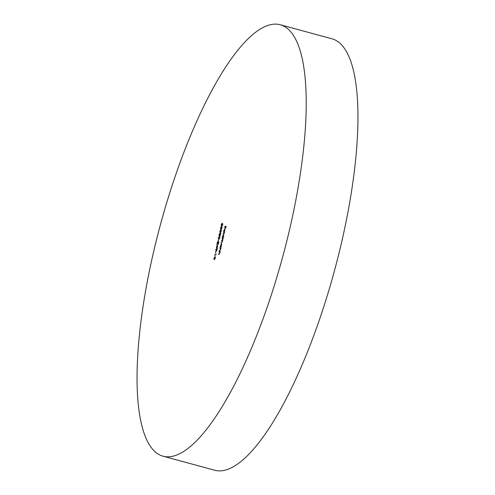 <?xml version="1.0" encoding="UTF-8"?>
<svg xmlns="http://www.w3.org/2000/svg" width="495" height="495" viewBox="0 0 495 495"><rect width="100%" height="100%" fill="white"/><g stroke="black" fill="none" stroke-linecap="round" stroke-linejoin="round"><path stroke-width="0.74" d="M280.263 24.75L331.99 38.808A223.548 63.212 105.2 0 1 343.183 235.342A223.548 63.212 105.2 0 1 214.737 470.25L163.01 456.192A223.548 63.212 105.2 0 1 151.817 259.658A223.548 63.212 105.2 0 1 280.263 24.75A223.548 63.212 105.2 0 1 291.456 221.284A223.548 63.212 105.2 0 1 163.01 456.192M217.132 244.951L217.72 246.98L216.488 247.859L217.132 244.951M218.444 239.648L218.078 241.294L218.567 239.685M219.947 233.12L220.028 233.826L220.454 233.12L220.535 234.277L219.198 235.991L219.087 234.655L219.891 233.089M219.904 235.589L219.904 235.106M219.198 235.991L218.982 235.744L219.372 235.855M220.665 229.408L220.547 228.053L221.271 226.518L220.739 229.03L221.327 227.632L221.451 228.628L221.927 226.487L222.001 227.663L221.364 229.012L221.191 228.591L220.597 229.414M221.364 229.012L221.191 228.591L221.63 228.709M223.257 233.151L224.681 232.761L223.171 233.535L223.257 233.151L224.612 233.065M222.082 238.472L223.09 238.194L222.787 239.648L222.311 241.789L221.048 243.132L222.199 241.758L221.605 240.607L222.676 239.617L222.082 238.472L223.022 238.491M222.645 241.009L221.915 240.886M223.115 238.868L222.422 238.738M219.149 251.683L220.164 251.404L219.829 252.97L218.542 254.424L219.724 252.939L219.687 251.949L219.062 252.066L219.149 251.683L220.096 251.708M219.922 252.017L219.434 251.967M221.537 243.8L221.16 246.906L220.145 247.184L221.469 243.757M216.018 253.91L215.925 254.913L214.539 255.29L215.87 254.566L216.018 253.91M224.705 226.63L226.091 226.246L225.627 228.331L225.862 226.667L225.435 226.784L224.916 228.523L225.293 226.828L224.619 227.013L224.705 226.63L226.023 226.549M215.3 256.806L214.879 256.688L215.294 257.92L214.236 259.597L213.84 258.322L215.146 256.676M215.82 251.491L215.455 253.137L215.944 251.528M219.953 248.063L220.962 247.785L220.634 249.356L219.347 250.804L220.523 249.319L220.492 248.329L219.867 248.447L219.953 248.063L220.9 248.088M220.727 248.397L220.232 248.348M221.451 226.054L221.29 224.699L221.97 223.288L221.537 225.671L222.212 223.629L222.806 223.882L222.416 225.633L222.286 224.087L221.364 226.06M223.666 234.203L223.177 236.981L223.777 236.82L223.697 237.204L222.274 237.594L223.598 234.16M223.888 230.757L223.715 232.204L223.752 230.837L224.625 229.123L224.798 230.559L224.322 231.87L223.895 232.31L224.513 229.513L223.888 230.757M221.277 229.829L220.863 229.717L221.271 230.948L220.219 232.625L219.817 231.344L221.129 229.705M219.823 236.412L219.403 236.294L219.817 237.526L218.759 239.203L218.357 237.928L219.669 236.282M218.604 241.69L218.617 242.921L217.924 244.326L217.484 242.624L216.903 244.654L217.546 241.752L217.998 243.942L218.542 241.653M218.939 242.179L218.382 242.036M217.194 248.255L216.779 248.137L217.187 249.369L216.136 251.045L215.733 249.771L217.045 248.125M215.276 258.006L214.799 257.072L215.325 256.856M214.329 259.566L214.267 259.256M214.527 259.287L214.842 259.355M214.681 259.312L214.323 259.213L215.146 257.975M214.013 259.145L213.976 258.297L214.799 257.072M215.127 255.129L214.626 254.906M215.146 255.049L215.944 254.826M220.733 247.024L220.232 246.801M220.751 246.943L220.405 246.758M221.129 246.77L220.665 246.665L221.413 245.297L221.296 244.14L220.615 245.514L220.733 246.665L221.185 246.788M221.878 244.283L221.296 244.14M219.929 250.643L219.427 250.421M219.124 254.257L218.629 254.04M222.731 224.21L222.286 224.087M222.589 224.693L222.731 223.771M221.63 242.971L221.129 242.748M222.094 240.861L221.605 240.607M222.855 237.433L222.36 237.21M222.874 237.346L222.533 237.161M223.715 237.117L223.177 236.981M223.307 237.21L222.793 237.074L223.542 235.7L223.424 234.55L222.744 235.917L222.861 237.068L223.381 237.21M224 234.686L223.424 234.55M224.631 229.519L224.105 231.889L224.909 229.593M220.987 230.082L221.302 229.884M220.312 232.594L220.25 232.285M220.51 232.316L220.82 232.378M221.129 230.998L220.776 230.101L219.953 231.32L219.99 232.174L221.253 231.035M221.525 230.225L220.776 230.101M220.659 232.334L219.99 232.174M220.485 235.348L219.966 235.205L220.368 233.51L219.947 234.432L220.195 235.261M220.912 233.646L220.368 233.51M219.755 235.75L219.242 235.608L219.743 233.473L219.223 234.618L219.489 235.663M220.306 233.615L219.743 233.473M219.526 236.66L219.842 236.462M218.852 239.172L218.79 238.862M219.05 238.893L219.359 238.961M219.669 237.575L219.316 236.678L218.499 237.897L218.53 238.751L219.792 237.612M220.071 236.802L219.316 236.678M219.198 238.912L218.53 238.751M218.437 244.462L218.134 243.738M216.866 247.29L216.365 247.067M217.361 245.737L216.829 246.943L217.72 246.98M217.676 246.844L217.107 245.669M216.829 246.943L217.429 246.776M216.903 248.502L217.218 248.304M216.228 251.015L216.167 250.705M216.426 250.736L216.736 250.798M217.045 249.418L216.692 248.521L215.87 249.74L215.907 250.594L217.169 249.455M217.441 248.645L216.692 248.521M216.575 250.755L215.907 250.594M220.244 250.383L219.904 250.291M219.44 254.003L219.106 253.91M222.441 240.551L222.119 240.465M215.028 257.06L215.548 257.202M214.131 259.225L214.651 259.361M220.467 248.323L220.987 248.459M219.662 251.943L220.182 252.079M220.114 232.248L220.628 232.39M218.654 238.825L219.174 238.967M216.03 250.668L216.544 250.81"/></g></svg>
